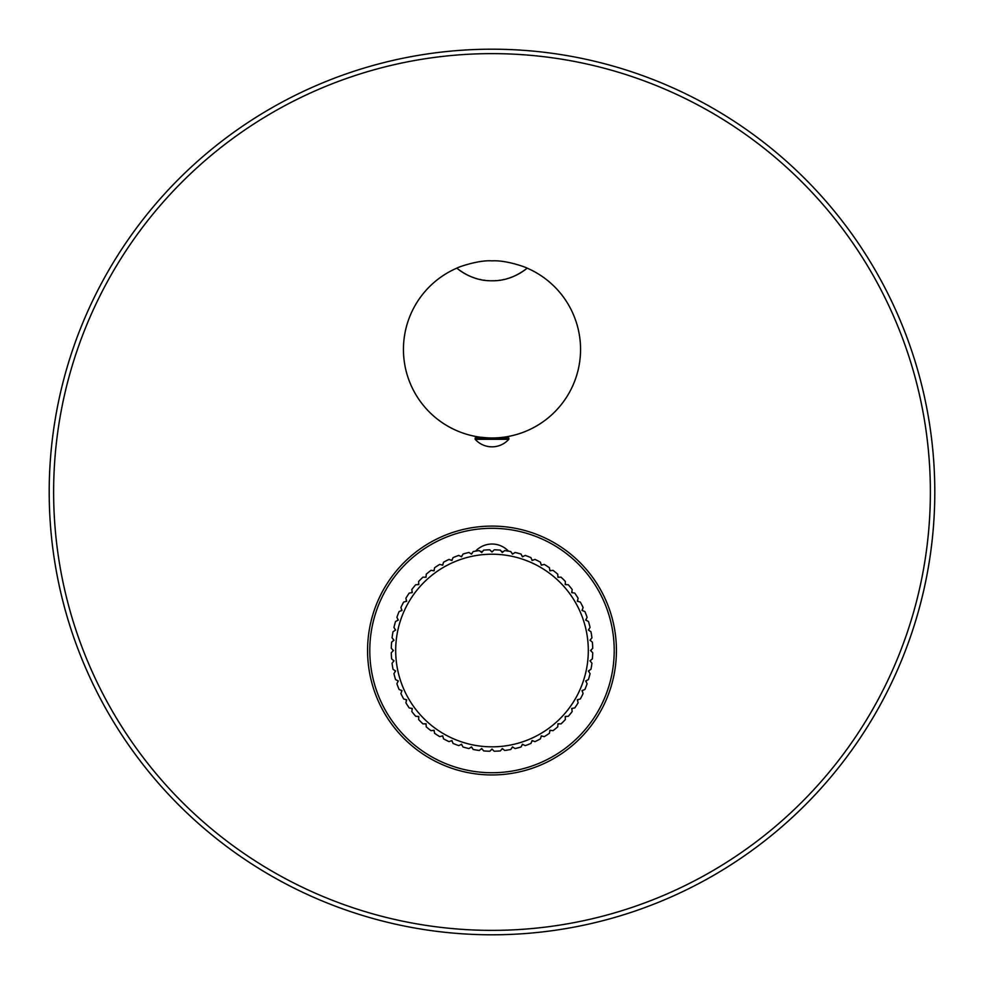 <?xml version="1.0" encoding="UTF-8"?>
<svg xmlns="http://www.w3.org/2000/svg" width="984" height="984" viewBox="0 0 984 984"><rect width="100%" height="100%" fill="white"/><g stroke="black" fill="none" stroke-linecap="round" stroke-linejoin="round"><path stroke-width="1.48" d="M591.187 651.187A99.187 99.187 0 0 0 591.187 650.522A99.187 99.187 0 0 0 591.187 649.858M590.707 640.818A99.187 99.187 0 0 0 590.572 639.502M589.158 630.547A99.187 99.187 0 0 0 588.875 629.256M586.538 620.498A99.187 99.187 0 0 0 586.132 619.243M582.885 610.781A99.187 99.187 0 0 0 582.343 609.576M578.223 601.507A99.187 99.187 0 0 0 577.571 600.351M572.626 592.762A99.187 99.187 0 0 0 571.852 591.692M566.157 584.644A99.187 99.187 0 0 0 565.271 583.66M558.863 577.251A99.187 99.187 0 0 0 557.879 576.366M550.831 570.671A99.187 99.187 0 0 0 549.761 569.896M542.172 564.951A99.187 99.187 0 0 0 541.015 564.299M532.947 560.179A99.187 99.187 0 0 0 531.741 559.638M523.279 556.39A99.187 99.187 0 0 0 522.024 555.985M513.267 553.648A99.187 99.187 0 0 0 511.975 553.365M472.025 553.365A99.187 99.187 0 0 0 470.733 553.648M461.976 555.985A99.187 99.187 0 0 0 460.721 556.39M452.259 559.638A99.187 99.187 0 0 0 451.053 560.179M442.984 564.299A99.187 99.187 0 0 0 441.828 564.951M434.239 569.896A99.187 99.187 0 0 0 433.169 570.671M426.121 576.366A99.187 99.187 0 0 0 425.137 577.251M418.729 583.66A99.187 99.187 0 0 0 417.843 584.644M412.148 591.692A99.187 99.187 0 0 0 411.373 592.762M406.429 600.351A99.187 99.187 0 0 0 405.777 601.507M401.656 609.576A99.187 99.187 0 0 0 401.115 610.781M397.868 619.243A99.187 99.187 0 0 0 397.462 620.498M395.125 629.256A99.187 99.187 0 0 0 394.842 630.547M393.428 639.502A99.187 99.187 0 0 0 393.293 640.818M392.813 649.858A99.187 99.187 0 0 0 392.813 650.522A99.187 99.187 0 0 0 392.813 651.187M367.573 650.522A124.427 124.427 0 0 0 492 774.949A124.427 124.427 0 0 0 616.427 650.522A124.427 124.427 0 0 0 492 526.096A124.427 124.427 0 0 0 367.573 650.522M934.8 492A442.8 442.8 0 0 0 492 49.2A442.8 442.8 0 0 0 49.2 492A442.8 442.8 0 0 0 492 934.8A442.8 442.8 0 0 0 934.8 492M456.81 268.152C467.831 276.775 479.565 280.981 492 280.784C504.435 280.981 516.169 276.775 527.19 268.152C525.444 267.058 505.924 259.96 492 260.858C478.925 259.837 458.323 267.058 456.81 268.152A88.56 88.56 0 0 0 492 437.978L487.055 437.978M480.659 437.978L480.659 437.253L488.285 437.905M475.174 439.307L475.174 437.978L508.826 437.978L508.826 439.307A22.571 22.571 0 0 1 475.174 439.307L508.826 439.307M496.945 437.978L503.341 437.253L503.341 437.978M496.428 437.978L495.739 437.905M527.19 268.152A88.56 88.56 0 0 1 492 437.978L494.435 437.942M525.899 269.185A55.35 55.35 0 0 1 520.807 272.691A55.35 55.35 0 0 0 525.899 269.185M520.597 272.826A55.35 55.35 0 0 1 518.593 273.983A55.35 55.35 0 0 0 520.597 272.826M518.31 274.13A55.35 55.35 0 0 1 513.316 276.516A55.35 55.35 0 0 0 518.31 274.13M512.061 277.021A55.35 55.35 0 0 1 510.794 277.5A55.35 55.35 0 0 0 512.061 277.021M510.733 277.513A55.35 55.35 0 0 1 509.675 277.882A55.35 55.35 0 0 0 510.733 277.513M508.248 278.349A55.35 55.35 0 0 1 506.957 278.73A55.35 55.35 0 0 0 508.248 278.349M504.337 279.394A55.35 55.35 0 0 1 503.008 279.677A55.35 55.35 0 0 0 504.337 279.394M500.315 280.157A55.35 55.35 0 0 1 498.949 280.342A55.35 55.35 0 0 0 500.315 280.157M496.194 280.625A55.35 55.35 0 0 1 494.792 280.711A55.35 55.35 0 0 0 496.194 280.625M493.402 280.772A55.35 55.35 0 0 1 492 280.784A55.35 55.35 0 0 0 493.402 280.772M489.208 280.711A55.35 55.35 0 0 1 487.806 280.625A55.35 55.35 0 0 0 489.208 280.711M485.05 280.342A55.35 55.35 0 0 1 483.685 280.157A55.35 55.35 0 0 0 485.05 280.342M480.992 279.677A55.35 55.35 0 0 1 479.663 279.394A55.35 55.35 0 0 0 480.992 279.677M477.043 278.73A55.35 55.35 0 0 1 475.752 278.349A55.35 55.35 0 0 0 477.043 278.73M474.325 277.882A55.35 55.35 0 0 1 473.267 277.513A55.35 55.35 0 0 0 474.325 277.882M473.206 277.5A55.35 55.35 0 0 1 471.939 277.021A55.35 55.35 0 0 0 473.206 277.5M470.684 276.516A55.35 55.35 0 0 1 465.69 274.13A55.35 55.35 0 0 0 470.684 276.516M465.407 273.983A55.35 55.35 0 0 1 463.402 272.826A55.35 55.35 0 0 0 465.407 273.983M463.193 272.691A55.35 55.35 0 0 1 458.101 269.185A55.35 55.35 0 0 0 463.193 272.691M393.293 660.227A99.187 99.187 0 0 0 393.428 661.543M394.842 670.498A99.187 99.187 0 0 0 395.125 671.789M397.462 680.547A99.187 99.187 0 0 0 397.868 681.801M401.115 690.264A99.187 99.187 0 0 0 401.656 691.469M405.777 699.538A99.187 99.187 0 0 0 406.429 700.694M411.373 708.283A99.187 99.187 0 0 0 412.148 709.353M417.843 716.401A99.187 99.187 0 0 0 418.729 717.385M425.137 723.793A99.187 99.187 0 0 0 426.121 724.679M433.169 730.374A99.187 99.187 0 0 0 434.239 731.149M441.828 736.094A99.187 99.187 0 0 0 442.984 736.745M451.053 740.866A99.187 99.187 0 0 0 452.259 741.407M460.721 744.654A99.187 99.187 0 0 0 461.976 745.06M470.733 747.397A99.187 99.187 0 0 0 472.025 747.68M480.979 749.095A99.187 99.187 0 0 0 482.295 749.23M491.336 749.71A99.187 99.187 0 0 0 492.664 749.71M501.705 749.23A99.187 99.187 0 0 0 503.021 749.095M511.975 747.68A99.187 99.187 0 0 0 513.267 747.397M522.024 745.06A99.187 99.187 0 0 0 523.279 744.654M531.741 741.407A99.187 99.187 0 0 0 532.947 740.866M541.015 736.745A99.187 99.187 0 0 0 542.172 736.094M549.761 731.149A99.187 99.187 0 0 0 550.831 730.374M557.879 724.679A99.187 99.187 0 0 0 558.863 723.793M565.271 717.385A99.187 99.187 0 0 0 566.157 716.401M571.852 709.353A99.187 99.187 0 0 0 572.626 708.283M577.571 700.694A99.187 99.187 0 0 0 578.223 699.538M582.343 691.469A99.187 99.187 0 0 0 582.885 690.264M586.132 681.801A99.187 99.187 0 0 0 586.538 680.547M588.875 671.789A99.187 99.187 0 0 0 589.158 670.498M590.572 661.543A99.187 99.187 0 0 0 590.707 660.227M504.706 550.585A100.737 100.737 0 0 1 510.794 551.557L512.479 554.152L515.087 552.467A100.737 100.737 0 0 1 521.04 554.066L522.442 556.821L525.21 555.419A100.737 100.737 0 0 1 530.966 557.62L532.073 560.523L534.964 559.404A100.737 100.737 0 0 1 540.462 562.208L541.261 565.197L544.25 564.398A100.737 100.737 0 0 1 549.429 567.756L549.908 570.818L552.971 570.326A100.737 100.737 0 0 1 557.768 574.213L557.928 577.301L561.015 577.141A100.737 100.737 0 0 1 565.382 581.507L565.222 584.594L568.309 584.754A100.737 100.737 0 0 1 572.196 589.551L571.704 592.614L574.767 593.094A100.737 100.737 0 0 1 578.125 598.272L577.325 601.261L580.314 602.06A100.737 100.737 0 0 1 583.118 607.558L581.999 610.449L584.902 611.556A100.737 100.737 0 0 1 587.104 617.312L585.701 620.08L588.457 621.482A100.737 100.737 0 0 1 590.056 627.435L588.37 630.043L590.966 631.728A100.737 100.737 0 0 1 591.938 637.816L589.982 640.227L592.393 642.171A100.737 100.737 0 0 1 592.712 648.333L590.523 650.522L592.712 652.712A100.737 100.737 0 0 1 592.393 658.874L589.982 660.817L591.938 663.228A100.737 100.737 0 0 1 590.966 669.317L588.37 671.002L590.056 673.609A100.737 100.737 0 0 1 588.457 679.563L585.701 680.965L587.104 683.732A100.737 100.737 0 0 1 584.902 689.489L581.999 690.596L583.118 693.486A100.737 100.737 0 0 1 580.314 698.984L577.325 699.784L578.125 702.773A100.737 100.737 0 0 1 574.767 707.951L571.704 708.431L572.196 711.494A100.737 100.737 0 0 1 568.309 716.291L565.222 716.45L565.382 719.538A100.737 100.737 0 0 1 561.015 723.904L557.928 723.744L557.768 726.832A100.737 100.737 0 0 1 552.971 730.718L549.908 730.226L549.429 733.289A100.737 100.737 0 0 1 544.25 736.647L541.261 735.847L540.462 738.836A100.737 100.737 0 0 1 534.964 741.641L532.073 740.521L530.966 743.424A100.737 100.737 0 0 1 525.21 745.626L522.442 744.224L521.04 746.979A100.737 100.737 0 0 1 515.087 748.578L512.479 746.893L510.794 749.488A100.737 100.737 0 0 1 504.706 750.46L502.295 748.504L500.352 750.915A100.737 100.737 0 0 1 494.189 751.235L492 749.045L489.811 751.235A100.737 100.737 0 0 1 483.648 750.915L481.705 748.504L479.294 750.46A100.737 100.737 0 0 1 473.206 749.488L471.521 746.893L468.913 748.578A100.737 100.737 0 0 1 462.96 746.979L461.558 744.224L458.79 745.626A100.737 100.737 0 0 1 453.034 743.424L451.927 740.521L449.036 741.641A100.737 100.737 0 0 1 443.538 738.836L442.738 735.847L439.75 736.647A100.737 100.737 0 0 1 434.571 733.289L434.092 730.226L431.029 730.718A100.737 100.737 0 0 1 426.232 726.832L426.072 723.744L422.985 723.904A100.737 100.737 0 0 1 418.618 719.538L418.778 716.45L415.691 716.291A100.737 100.737 0 0 1 411.804 711.494L412.296 708.431L409.233 707.951A100.737 100.737 0 0 1 405.875 702.773L406.675 699.784L403.686 698.984A100.737 100.737 0 0 1 400.882 693.486L402.001 690.596L399.098 689.489A100.737 100.737 0 0 1 396.896 683.732L398.299 680.965L395.543 679.563A100.737 100.737 0 0 1 393.944 673.609L395.629 671.002L393.034 669.317A100.737 100.737 0 0 1 392.062 663.228L394.018 660.817L391.607 658.874A100.737 100.737 0 0 1 391.288 652.712L393.477 650.522L391.288 648.333A100.737 100.737 0 0 1 391.607 642.171L394.018 640.227L392.062 637.816A100.737 100.737 0 0 1 393.034 631.728L395.629 630.043L393.944 627.435A100.737 100.737 0 0 1 395.543 621.482L398.299 620.08L396.896 617.312A100.737 100.737 0 0 1 399.098 611.556L402.001 610.449L400.882 607.558A100.737 100.737 0 0 1 403.686 602.06L406.675 601.261L405.875 598.272A100.737 100.737 0 0 1 409.233 593.094L412.296 592.614L411.804 589.551A100.737 100.737 0 0 1 415.691 584.754L418.778 584.594L418.618 581.507A100.737 100.737 0 0 1 422.985 577.141L426.072 577.301L426.232 574.213A100.737 100.737 0 0 1 431.029 570.326L434.092 570.818L434.571 567.756A100.737 100.737 0 0 1 439.75 564.398L442.738 565.197L443.538 562.208A100.737 100.737 0 0 1 449.036 559.404L451.927 560.523L453.034 557.62A100.737 100.737 0 0 1 458.79 555.419L461.558 556.821L462.96 554.066A100.737 100.737 0 0 1 468.913 552.467L471.521 554.152L473.206 551.557A100.737 100.737 0 0 1 479.294 550.585L481.705 552.541L483.648 550.13A100.737 100.737 0 0 1 489.811 549.81L492 551.999L494.189 549.81A100.737 100.737 0 0 1 500.352 550.13L502.295 552.541L504.706 550.585L508.445 551.138A22.571 22.571 0 0 0 475.555 551.138L479.294 550.585M395.691 650.522A96.309 96.309 0 0 1 492 554.213A96.309 96.309 0 0 1 588.309 650.522A96.309 96.309 0 0 1 492 746.831A96.309 96.309 0 0 1 395.691 650.522M503.513 551.557L501.508 551.557M492.443 551.557L491.557 551.557M482.492 551.557L480.487 551.557M369.787 650.522A122.213 122.213 0 0 0 492 772.735A122.213 122.213 0 0 0 614.213 650.522A122.213 122.213 0 0 0 492 528.31A122.213 122.213 0 0 0 369.787 650.522M930.372 492A438.372 438.372 0 0 0 492 53.628A438.372 438.372 0 0 0 53.628 492A438.372 438.372 0 0 0 492 930.372A438.372 438.372 0 0 0 930.372 492M504.177 437.978L504.177 437.142M479.823 437.978L479.823 437.142"/></g></svg>
